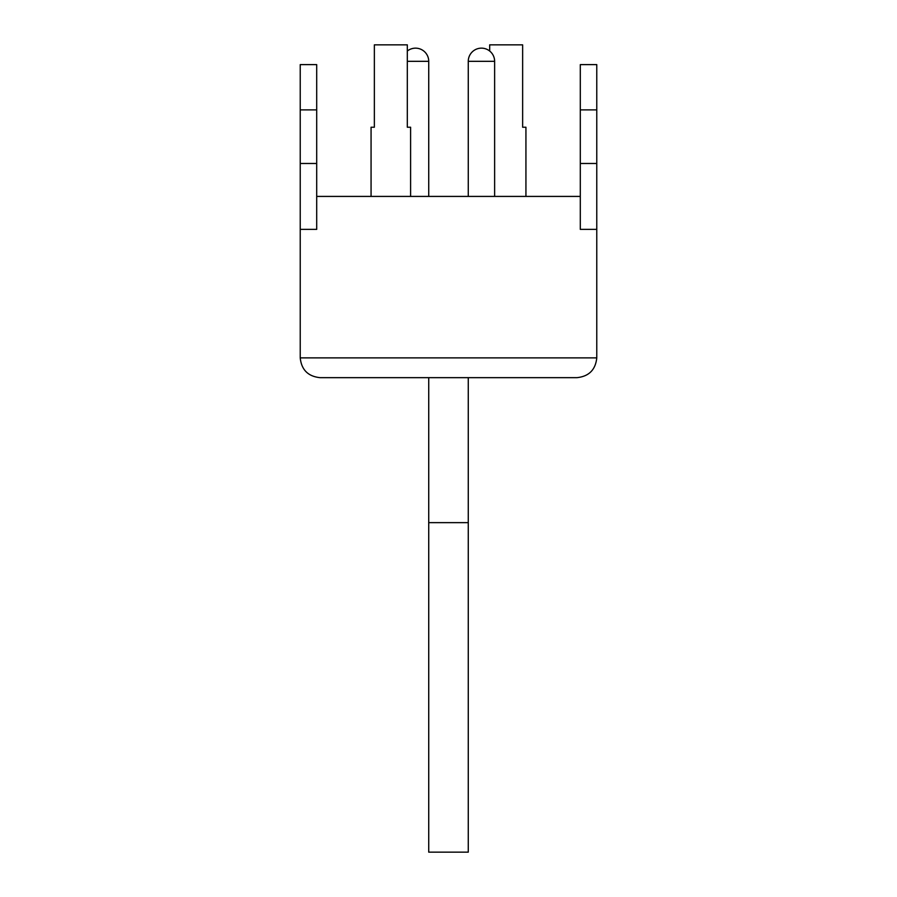 <?xml version="1.0" encoding="UTF-8"?>
<svg xmlns="http://www.w3.org/2000/svg" width="897" height="897" viewBox="0 0 897 897"><rect width="100%" height="100%" fill="white"/><g stroke="black" fill="none" stroke-linecap="round" stroke-linejoin="round"><path stroke-width="1.35" d="M494.628 196.421L494.628 61.321A13.186 13.186 0 0 0 481.454 48.146A13.186 13.186 0 0 0 468.268 61.321L468.268 196.421M428.732 196.421L428.732 61.321A13.186 13.186 0 0 0 407.316 51.039M596.774 229.374L580.303 229.374L580.303 196.421L316.697 196.421L316.697 229.374L300.226 229.374L300.226 357.881C301.482 369.811 308.063 376.392 319.994 377.659L577.006 377.659C588.937 376.392 595.518 369.811 596.774 357.881L596.774 64.618L580.303 64.618L580.303 196.421M300.226 229.374L300.226 64.618L316.697 64.618L316.697 109.883L300.226 109.883M577.006 377.659C588.937 376.392 595.518 369.811 596.774 357.881L300.226 357.881C301.482 369.811 308.063 376.392 319.994 377.659M580.303 163.478L596.774 163.478M580.303 109.883L596.774 109.883M316.697 196.421L316.697 109.883M316.697 163.478L300.226 163.478M489.684 51.039L489.684 44.85L522.637 44.85L522.637 127.228L525.934 127.228L525.934 196.421M410.602 196.421L410.602 127.228L407.316 127.228L407.316 44.85L374.363 44.85L374.363 127.228L371.066 127.228L371.066 196.421M428.732 377.659L428.732 852.15L468.268 852.15L468.268 377.659M428.732 522.637L468.268 522.637M494.628 61.321L468.268 61.321M428.732 61.321L407.316 61.321"/></g></svg>
